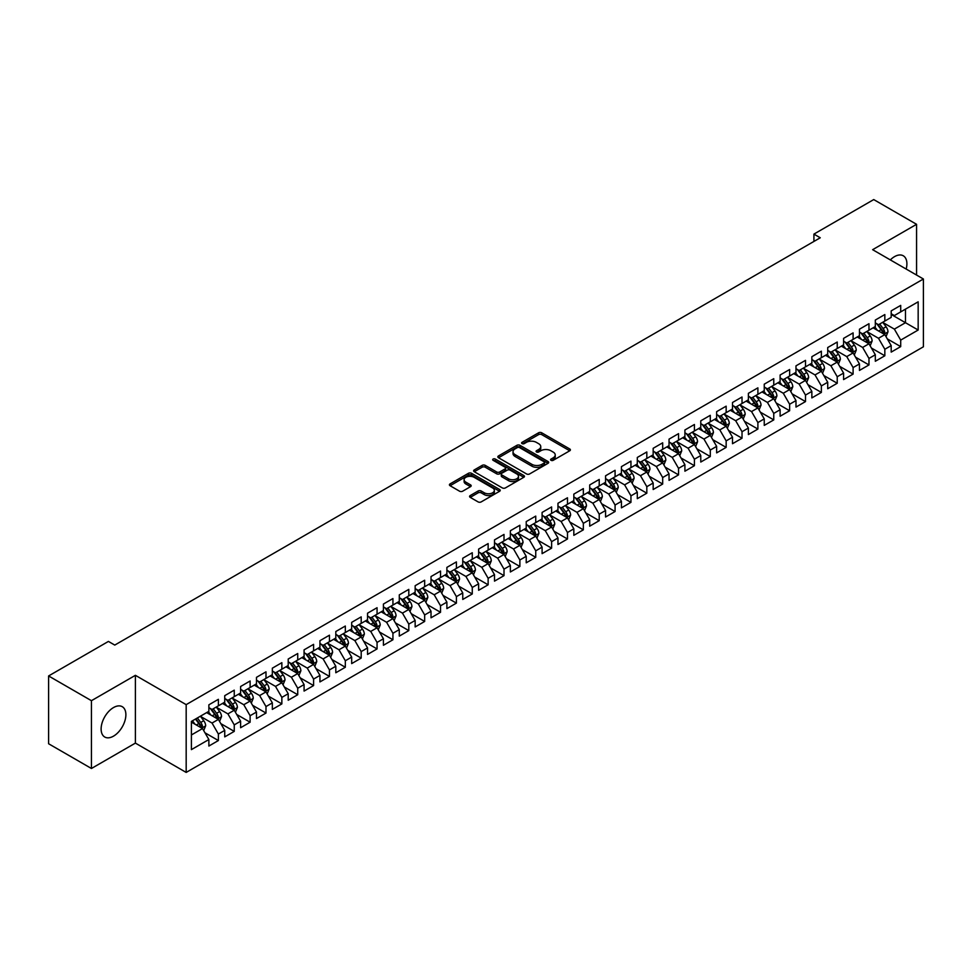 <?xml version="1.0" encoding="UTF-8"?>
<svg xmlns="http://www.w3.org/2000/svg" width="972" height="972" viewBox="0 0 972 972"><rect width="100%" height="100%" fill="white"/><g stroke="black" fill="none" stroke-linecap="round" stroke-linejoin="round"><path stroke-width="1.46" d="M551.027 460.327A1.543 0.887 0 0 0 553.202 460.327L569.75 450.777A2.199 1.276 0 0 0 570.394 449.878A2.199 1.276 0 0 0 569.75 448.979L541.72 432.795A2.199 1.276 0 0 0 538.597 432.795L522.049 442.345A1.543 0.887 0 0 0 521.6 442.977A1.543 0.887 0 0 0 522.049 443.609A1.543 0.887 0 0 0 524.236 443.609L526.374 442.369A7.047 4.07 0 0 1 536.35 442.369L538.682 443.718A7.047 4.07 0 0 1 540.748 446.598A7.047 4.07 0 0 1 538.682 449.465L536.544 450.704A1.543 0.887 0 0 0 536.082 451.336A1.543 0.887 0 0 0 536.544 451.968A1.543 0.887 0 0 0 538.719 451.968L540.857 450.729A7.047 4.07 0 0 1 550.832 450.729L553.165 452.077A7.047 4.07 0 0 1 555.231 454.957A7.047 4.07 0 0 1 553.165 457.836L551.027 459.076A1.543 0.887 0 0 0 550.577 459.695A1.543 0.887 0 0 0 551.027 460.327L551.027 459.076M113.505 736.144A17.508 10.109 120 0 0 124.938 720.726A17.508 10.109 120 0 0 122.253 706.693A17.508 10.109 120 0 0 113.505 707.567A17.508 10.109 120 0 0 102.06 722.986A17.508 10.109 120 0 0 104.745 737.019A17.508 10.109 120 0 0 113.505 736.144M906.171 269.05A17.508 10.109 120 0 0 903.267 255.782A17.508 10.109 120 0 0 894.519 256.644A17.508 10.109 120 0 0 890.328 259.913M470.229 495.562A2.199 1.276 0 0 0 469.585 496.461A2.199 1.276 0 0 0 470.229 497.36L478.09 501.892A2.199 1.276 0 0 0 481.213 501.892L499.584 491.285A2.199 1.276 0 0 0 500.228 490.386A2.199 1.276 0 0 0 499.584 489.487L471.554 473.303A2.199 1.276 0 0 0 468.431 473.303L450.06 483.91A2.199 1.276 0 0 0 449.416 484.809A2.199 1.276 0 0 0 450.06 485.708L459.562 491.2A2.199 1.276 0 0 0 462.672 491.2L470.533 486.656A2.199 1.276 0 0 0 471.177 485.757A2.199 1.276 0 0 0 470.533 484.858L465.831 482.136A5.893 3.402 0 0 1 464.106 479.731A5.893 3.402 0 0 1 467.739 476.584A5.893 3.402 0 0 1 474.154 477.325L492.622 487.98A5.893 3.402 0 0 1 494.347 490.386A5.893 3.402 0 0 1 490.702 493.533A5.893 3.402 0 0 1 484.287 492.792L481.213 491.018A2.199 1.276 0 0 0 478.09 491.018L470.229 495.562L470.229 497.36M91.441 700.691L91.441 768.488L135.4 743.106L135.4 675.321L91.441 700.691L48.6 675.953L108.427 641.423L114.769 645.08L820.259 237.775L813.916 234.106L813.916 241.445M135.4 675.321L186.174 704.639L923.4 279L923.4 346.797L186.174 772.424L186.174 704.639M916.572 275.064L916.572 224.313L872.625 249.683L923.4 279M916.572 224.313L873.731 199.576L813.916 234.106M526.532 473.935A2.199 1.276 0 0 0 529.643 473.935L548.026 463.316A2.199 1.276 0 0 0 548.67 462.417A2.199 1.276 0 0 0 548.026 461.518L519.996 445.334A2.199 1.276 0 0 0 516.873 445.334L498.49 455.941A2.199 1.276 0 0 0 497.846 456.84A2.199 1.276 0 0 0 498.49 457.739L526.532 473.935M493.74 460.667A1.543 0.887 0 0 1 495.307 460.874L523.774 477.313L505.428 487.908A2.199 1.276 0 0 1 502.317 487.908L474.275 471.724L482.136 467.216L482.136 465.381L474.275 469.926A2.199 1.276 0 0 0 473.631 470.825A2.199 1.276 0 0 0 474.275 471.724L474.275 469.926M482.136 467.216A2.199 1.276 0 0 1 485.259 467.216L485.259 465.381A2.199 1.276 0 0 0 482.136 465.381M485.259 465.381L496.631 471.955A2.199 1.276 0 0 0 499.742 471.955L504.954 468.941A2.199 1.276 0 0 0 505.61 468.042A2.199 1.276 0 0 0 504.954 467.143L493.12 460.303A1.543 0.887 0 0 1 492.67 459.671A1.543 0.887 0 0 1 493.618 458.857A1.543 0.887 0 0 1 495.307 459.051L523.811 475.502A2.199 1.276 0 0 1 524.455 476.402A2.199 1.276 0 0 1 523.811 477.301L523.811 475.502M891.19 314.454L905.467 322.704L905.467 309.145L918.163 301.818L900.704 311.891L900.704 305.39L891.19 310.882L891.19 317.382L884.836 321.052L884.836 314.551L875.322 320.043L875.322 326.543L868.968 330.213L868.968 323.712L859.455 329.204L859.455 335.705L853.1 339.374L853.1 332.874L843.587 338.365L843.587 344.866L837.232 348.535L837.232 342.035L827.719 347.526L827.719 354.027L821.364 357.696L821.364 351.196L811.851 356.688L811.851 363.188L805.496 366.857L805.496 360.357L795.983 365.849L795.983 372.349L789.629 376.018L789.629 369.518L780.115 375.01L780.115 381.51L773.761 385.179L773.761 378.679L764.247 384.171L764.247 390.671L757.893 394.34L757.893 387.84L748.379 393.332L748.379 399.832L742.025 403.502L742.025 397.001L732.511 402.493L732.511 408.993L726.157 412.663L726.157 406.162L716.643 411.654L716.643 418.167L710.289 421.824L710.289 415.323L700.776 420.815L700.776 427.328L694.421 430.985L694.421 424.485L684.908 429.976L684.908 436.489L678.553 440.146L678.553 433.646L669.04 439.137L669.04 445.65L662.685 449.307L662.685 442.807L653.172 448.299L653.172 454.811L646.817 458.468L646.817 451.968L637.304 457.46L637.304 463.972L630.949 467.629L630.949 461.129L621.436 466.621L621.436 473.133L615.082 476.79L615.082 470.29L605.568 475.782L605.568 482.294L599.214 485.951L599.214 479.451L589.7 484.943L589.7 491.455L583.346 495.113L583.346 488.612L573.832 494.104L573.832 500.616L567.478 504.274L567.478 497.773L557.964 503.265L557.964 509.778L551.61 513.435L551.61 506.934L542.097 512.426L542.097 518.939L535.742 522.596L535.742 516.096L526.229 521.587L526.229 528.1L519.874 531.757L519.874 525.257L510.361 530.748L510.361 537.261L504.006 540.918L504.006 534.418L494.493 539.91L494.493 546.422L488.138 550.079L488.138 543.579L478.625 549.071L478.625 555.583L472.271 559.24L472.271 552.74L462.757 558.232L462.757 564.744L456.403 568.401L456.403 561.901L446.889 567.393L446.889 573.905L440.535 577.562L440.535 571.062L431.021 576.554L431.021 583.066L424.667 586.724L424.667 580.223L415.153 585.715L415.153 592.227L408.799 595.885L408.799 589.384L399.285 594.876L399.285 601.389L392.931 605.046L392.931 598.545L383.418 604.037L383.418 610.55L377.063 614.207L377.063 607.707L367.55 613.198L367.55 619.711L361.195 623.368L361.195 616.868L351.682 622.359L351.682 628.872L345.327 632.529L345.327 626.029L335.814 631.521L335.814 638.033L329.459 641.69L329.459 635.19L319.946 640.694L319.946 647.194L313.592 650.851L313.592 644.351L304.078 649.855L304.078 656.355L297.724 660.012L297.724 653.512L288.21 659.016L288.21 665.516L281.856 669.186L281.856 662.673L272.342 668.177L272.342 674.677L265.988 678.347L265.988 671.834L256.474 677.338L256.474 683.838L250.12 687.508L250.12 680.995L240.606 686.499L240.606 693L234.252 696.669L234.252 690.156L224.739 695.66L224.739 702.161L218.384 705.83L218.384 699.318L208.871 704.822L208.871 711.322L191.411 721.394L191.411 749.619L208.871 739.534L202.516 728.55L191.411 722.135M918.163 301.818L918.163 330.03L900.704 340.103L894.362 329.119L882.855 322.473M887.302 338.876L900.704 346.615L900.704 340.103M900.704 346.615L891.19 352.107L891.19 345.607L884.836 349.264L878.494 338.28L866.988 331.634M871.434 348.037L884.836 355.776L884.836 349.264M884.836 355.776L875.322 361.268L875.322 354.768L868.968 358.425L862.626 347.441L851.12 340.795M855.567 357.198L868.968 364.937L868.968 358.425M868.968 364.937L859.455 370.429L859.455 363.929L853.1 367.586L846.758 356.603L835.252 349.956M839.699 366.359L853.1 374.099L853.1 367.586M853.1 374.099L843.587 379.59L843.587 373.09L837.232 376.747L830.89 365.764L819.384 359.118M823.831 375.52L837.232 383.26L837.232 376.747M837.232 383.26L827.719 388.751L827.719 382.251L821.364 385.908L815.022 374.925L803.516 368.279M807.963 384.681L821.364 392.421L821.364 385.908M821.364 392.421L811.851 397.913L811.851 391.412L805.496 395.069L799.154 384.086L787.648 377.44M792.095 393.842L805.496 401.582L805.496 395.069M805.496 401.582L795.983 407.074L795.983 400.573L789.629 404.231L783.286 393.247L771.78 386.601M776.227 403.003L789.629 410.743L789.629 404.231M789.629 410.743L780.115 416.235L780.115 409.734L773.761 413.392L767.418 402.408L755.912 395.762M760.359 412.164L773.761 419.904L773.761 413.392M773.761 419.904L764.247 425.396L764.247 418.896L757.893 422.553L751.55 411.569L740.044 404.923M744.491 421.326L757.893 429.065L757.893 422.553M757.893 429.065L748.379 434.557L748.379 428.057L742.025 431.714L735.683 420.73L724.176 414.084M728.623 430.487L742.025 438.226L742.025 431.714M742.025 438.226L732.511 443.718L732.511 437.218L726.157 440.875L719.815 429.891L708.309 423.245M712.755 439.648L726.157 447.387L726.157 440.875M726.157 447.387L716.643 452.879L716.643 446.379L710.289 450.048L703.947 439.052L692.441 432.406M696.888 448.809L710.289 456.548L710.289 450.048M710.289 456.548L700.776 462.04L700.776 455.54L694.421 459.209L688.079 448.214L676.573 441.567M681.02 457.97L694.421 465.71L694.421 459.209M694.421 465.71L684.908 471.201L684.908 464.701L678.553 468.37L672.211 457.375L660.705 450.729M665.152 467.131L678.553 474.871L678.553 468.37M678.553 474.871L669.04 480.362L669.04 473.862L662.685 477.531L656.343 466.536L644.837 459.89M649.284 476.292L662.685 484.032L662.685 477.531M662.685 484.032L653.172 489.524L653.172 483.023L646.817 486.693L640.475 475.697L628.969 469.051M633.416 485.453L646.817 493.193L646.817 486.693M646.817 493.193L637.304 498.685L637.304 492.184L630.949 495.854L624.607 484.858L613.101 478.212M617.548 494.614L630.949 502.354L630.949 495.854M630.949 502.354L621.436 507.846L621.436 501.345L615.082 505.015L608.739 494.019L597.233 487.373M601.68 503.775L615.082 511.515L615.082 505.015M615.082 511.515L605.568 517.007L605.568 510.507L599.214 514.176L592.871 503.18L581.365 496.534M585.812 512.937L599.214 520.676L599.214 514.176M599.214 520.676L589.7 526.168L589.7 519.668L583.346 523.337L577.004 512.341L565.497 505.695M569.944 522.098L583.346 529.837L583.346 523.337M583.346 529.837L573.832 535.329L573.832 528.829L567.478 532.498L561.136 521.502L549.63 514.856M554.076 531.259L567.478 538.998L567.478 532.498M567.478 538.998L557.964 544.49L557.964 537.99L551.61 541.659L545.268 530.663L533.762 524.017M538.209 540.42L551.61 548.159L551.61 541.659M551.61 548.159L542.097 553.651L542.097 547.151L535.742 550.82L529.4 539.825L517.894 533.178M522.341 549.581L535.742 557.321L535.742 550.82M535.742 557.321L526.229 562.812L526.229 556.312L519.874 559.981L513.532 548.986L502.026 542.34M506.473 558.742L519.874 566.482L519.874 559.981M519.874 566.482L510.361 571.973L510.361 565.473L504.006 569.142L497.664 558.147L486.158 551.501M490.605 567.903L504.006 575.643L504.006 569.142M504.006 575.643L494.493 581.135L494.493 574.634L488.138 578.304L481.796 567.308L470.29 560.662M474.737 577.064L488.138 584.804L488.138 578.304M488.138 584.804L478.625 590.296L478.625 583.795L472.271 587.465L465.928 576.469L454.422 569.823M458.869 586.225L472.271 593.965L472.271 587.465M472.271 593.965L462.757 599.457L462.757 592.956L456.403 596.626L450.06 585.63L438.554 578.984M443.001 595.386L456.403 603.126L456.403 596.626M456.403 603.126L446.889 608.63L446.889 602.118L440.535 605.787L434.192 594.791L422.686 588.145M427.133 604.548L440.535 612.287L440.535 605.787M440.535 612.287L431.021 617.791L431.021 611.279L424.667 614.948L418.325 603.952L406.818 597.306M411.265 613.709L424.667 621.448L424.667 614.948M424.667 621.448L415.153 626.952L415.153 620.44L408.799 624.109L402.457 613.113L390.951 606.467M395.397 622.87L408.799 630.609L408.799 624.109M408.799 630.609L399.285 636.113L399.285 629.601L392.931 633.27L386.589 622.274L375.083 615.628M379.53 632.031L392.931 639.77L392.931 633.27M392.931 639.77L383.418 645.274L383.418 638.762L377.063 642.431L370.721 631.436L359.215 624.789M363.662 641.192L377.063 648.932L377.063 642.431M377.063 648.932L367.55 654.435L367.55 647.923L361.195 651.592L354.853 640.597L343.347 633.951M347.794 650.353L361.195 658.093L361.195 651.592M361.195 658.093L351.682 663.597L351.682 657.084L345.327 660.753L338.985 649.758L327.479 643.112M331.926 659.514L345.327 667.254L345.327 660.753M345.327 667.254L335.814 672.758L335.814 666.245L329.459 669.915L323.117 658.919L311.611 652.273M316.058 668.675L329.459 676.415L329.459 669.915M329.459 676.415L319.946 681.919L319.946 675.406L313.592 679.076L307.249 668.08L295.743 661.434M300.19 677.836L313.592 685.576L313.592 679.076M313.592 685.576L304.078 691.08L304.078 684.567L297.724 688.237L291.381 677.241L279.875 670.595M284.322 686.997L297.724 694.737L297.724 688.237M297.724 694.737L288.21 700.241L288.21 693.729L281.856 697.398L275.513 686.402L264.007 679.756M268.454 696.159L281.856 703.898L281.856 697.398M281.856 703.898L272.342 709.402L272.342 702.89L265.988 706.559L259.646 695.563L248.139 688.917M252.586 705.32L265.988 713.059L265.988 706.559M265.988 713.059L256.474 718.563L256.474 712.051L250.12 715.72L243.778 704.724L232.272 698.078M236.718 714.481L250.12 722.22L250.12 715.72M250.12 722.22L240.606 727.724L240.606 721.212L234.252 724.881L227.91 713.885L216.404 707.239M220.851 723.642L234.252 731.381L234.252 724.881M234.252 731.381L224.739 736.885L224.739 730.373L218.384 734.042L212.042 723.047L200.536 716.4M204.983 732.803L218.384 740.543L218.384 734.042M218.384 740.543L208.871 746.046L208.871 739.534M208.871 707.652L212.042 709.487L218.384 705.83M191.411 734.954L202.516 728.55M224.739 698.491L227.91 700.326L234.252 696.669M212.042 723.047L218.384 719.389L206.647 712.61M224.739 730.373L218.384 719.389M240.606 689.33L243.778 691.165L250.12 687.508M227.91 713.885L234.252 710.228L222.515 703.449M240.606 721.212L234.252 710.228M256.474 680.169L259.646 682.004L265.988 678.347M243.778 704.724L250.12 701.055L238.383 694.287M256.474 712.051L250.12 701.055M272.342 671.008L275.513 672.843L281.856 669.186M259.646 695.563L265.988 691.894L254.251 685.126M272.342 702.89L265.988 691.894M288.21 661.847L291.381 663.682L297.724 660.012M275.513 686.402L281.856 682.733L270.119 675.953M288.21 693.729L281.856 682.733M304.078 652.686L307.249 654.521L313.592 650.851M291.381 677.241L297.724 673.572L285.987 666.792M304.078 684.567L297.724 673.572M319.946 643.525L323.117 645.359L329.459 641.69M307.249 668.08L313.592 664.411L301.855 657.631M319.946 675.406L313.592 664.411M335.814 634.364L338.985 636.198L345.327 632.529M323.117 658.919L329.459 655.25L317.723 648.47M335.814 666.245L329.459 655.25M351.682 625.203L354.853 627.037L361.195 623.368M338.985 649.758L345.327 646.088L333.59 639.309M351.682 657.084L345.327 646.088M367.55 616.041L370.721 617.876L377.063 614.207M354.853 640.597L361.195 636.927L349.458 630.148M367.55 647.923L361.195 636.927M383.418 606.88L386.589 608.715L392.931 605.046M370.721 631.436L377.063 627.766L365.326 620.987M383.418 638.762L377.063 627.766M399.285 597.719L402.457 599.554L408.799 595.885M386.589 622.274L392.931 618.605L381.194 611.825M399.285 629.601L392.931 618.605M415.153 588.558L418.325 590.393L424.667 586.724M402.457 613.113L408.799 609.444L397.062 602.664M415.153 620.44L408.799 609.444M431.021 579.397L434.192 581.232L440.535 577.562M418.325 603.952L424.667 600.283L412.93 593.503M431.021 611.279L424.667 600.283M446.889 570.236L450.06 572.071L456.403 568.401M434.192 594.791L440.535 591.122L428.798 584.342M446.889 602.118L440.535 591.122M462.757 561.075L465.928 562.91L472.271 559.24M450.06 585.63L456.403 581.961L444.666 575.181M462.757 592.956L456.403 581.961M478.625 551.914L481.796 553.748L488.138 550.079M465.928 576.469L472.271 572.8L460.534 566.02M478.625 583.795L472.271 572.8M494.493 542.753L497.664 544.587L504.006 540.918M481.796 567.308L488.138 563.639L476.402 556.859M494.493 574.634L488.138 563.639M510.361 533.592L513.532 535.426L519.874 531.757M497.664 558.147L504.006 554.477L492.269 547.698M510.361 565.473L504.006 554.477M526.229 524.43L529.4 526.265L535.742 522.596M513.532 548.986L519.874 545.316L508.137 538.537M526.229 556.312L519.874 545.316M542.097 515.269L545.268 517.104L551.61 513.435M529.4 539.825L535.742 536.155L524.005 529.375M542.097 547.151L535.742 536.155M557.964 506.108L561.136 507.943L567.478 504.274M545.268 530.663L551.61 526.994L539.873 520.214M557.964 537.99L551.61 526.994M573.832 496.947L577.004 498.782L583.346 495.113M561.136 521.502L567.478 517.833L555.741 511.053M573.832 528.829L567.478 517.833M589.7 487.786L592.871 489.621L599.214 485.951M577.004 512.341L583.346 508.672L571.609 501.892M589.7 519.668L583.346 508.672M605.568 478.625L608.739 480.46L615.082 476.79M592.871 503.18L599.214 499.511L587.477 492.731M605.568 510.507L599.214 499.511M621.436 469.464L624.607 471.298L630.949 467.629M608.739 494.019L615.082 490.35L603.345 483.57M621.436 501.345L615.082 490.35M637.304 460.303L640.475 462.137L646.817 458.468M624.607 484.858L630.949 481.189L619.213 474.409M637.304 492.184L630.949 481.189M653.172 451.142L656.343 452.976L662.685 449.307M640.475 475.697L646.817 472.028L635.081 465.248M653.172 483.023L646.817 472.028M669.04 441.981L672.211 443.815L678.553 440.146M656.343 466.536L662.685 462.866L650.948 456.087M669.04 473.862L662.685 462.866M684.908 432.819L688.079 434.654L694.421 430.985M672.211 457.375L678.553 453.705L666.816 446.926M684.908 464.701L678.553 453.705M700.776 423.658L703.947 425.493L710.289 421.824M688.079 448.214L694.421 444.544L682.684 437.765M700.776 455.54L694.421 444.544M716.643 414.497L719.815 416.332L726.157 412.663M703.947 439.052L710.289 435.383L698.552 428.603M716.643 446.379L710.289 435.383M732.511 405.336L735.683 407.171L742.025 403.502M719.815 429.891L726.157 426.222L714.42 419.442M732.511 437.218L726.157 426.222M748.379 396.175L751.55 398.01L757.893 394.34M735.683 420.73L742.025 417.061L730.288 410.281M748.379 428.057L742.025 417.061M764.247 387.014L767.418 388.849L773.761 385.179M751.55 411.569L757.893 407.9L746.156 401.12M764.247 418.896L757.893 407.9M780.115 377.853L783.286 379.688L789.629 376.018M767.418 402.408L773.761 398.739L762.024 391.959M780.115 409.734L773.761 398.739M795.983 368.692L799.154 370.526L805.496 366.857M783.286 393.247L789.629 389.578L777.892 382.798M795.983 400.573L789.629 389.578M811.851 359.531L815.022 361.365L821.364 357.696M799.154 384.086L805.496 380.417L793.76 373.637M811.851 391.412L805.496 380.417M827.719 350.37L830.89 352.204L837.232 348.535M815.022 374.925L821.364 371.255L809.627 364.476M827.719 382.251L821.364 371.255M843.587 341.208L846.758 343.043L853.1 339.374M830.89 365.764L837.232 362.094L825.495 355.315M843.587 373.09L837.232 362.094M859.455 332.047L862.626 333.882L868.968 330.213M846.758 356.603L853.1 352.933L841.363 346.154M859.455 363.929L853.1 352.933M875.322 322.886L878.494 324.721L884.836 321.052M862.626 347.441L868.968 343.772L857.231 336.992M875.322 354.768L868.968 343.772M891.19 313.725L894.362 315.56L900.704 311.891M878.494 338.28L884.836 334.611L873.099 327.831M891.19 345.607L884.836 334.611M48.6 675.953L48.6 743.75L91.441 768.488M135.4 743.106L186.174 772.424M894.362 329.119L905.467 322.704L918.163 330.03M551.634 460.546L553.165 459.671A7.047 4.07 0 0 0 555.231 456.791L555.231 454.957M540.748 446.598L540.748 448.42A7.047 4.07 0 0 1 538.682 451.3L537.152 452.187M569.726 450.789L541.72 434.618A2.199 1.276 0 0 0 538.597 434.618L522.669 443.815M548.026 461.518L548.026 463.316L519.996 447.169A2.199 1.276 0 0 0 516.873 447.169L498.527 457.763L498.49 455.941M544.138 463.049A1.543 0.887 0 0 0 544.587 462.417A1.543 0.887 0 0 0 544.138 461.785L519.522 447.582A1.543 0.887 0 0 0 517.347 447.582L515.087 448.882A7.047 4.07 0 0 0 513.022 451.761A7.047 4.07 0 0 0 515.087 454.641L531.903 464.349A7.047 4.07 0 0 0 541.878 464.349L544.138 463.049L544.138 464.883A1.543 0.887 0 0 0 544.587 464.252L544.587 462.417M513.022 451.761L513.022 453.596A7.047 4.07 0 0 0 515.087 456.476L515.087 454.641M544.138 464.883L541.878 466.183A7.047 4.07 0 0 1 531.903 466.183L515.087 456.476M485.259 467.216L496.631 473.789A2.199 1.276 0 0 0 499.742 473.789L504.954 470.776A2.199 1.276 0 0 0 505.61 469.877L505.61 468.042M508.429 478.759A5.893 3.402 0 0 0 514.844 479.5A5.893 3.402 0 0 0 518.489 476.353A5.893 3.402 0 0 0 516.764 473.947L510.251 470.193A2.199 1.276 0 0 0 507.141 470.193L501.917 473.206A2.199 1.276 0 0 0 501.273 474.105A2.199 1.276 0 0 0 501.917 475.004L508.429 478.759L508.429 480.593A5.893 3.402 0 0 0 514.844 481.334A5.893 3.402 0 0 0 518.489 478.188L518.489 476.353M501.273 474.105L501.273 475.94A2.199 1.276 0 0 0 501.917 476.839L501.917 475.004M508.429 480.593L501.917 476.839M494.347 490.386L494.347 492.221A5.893 3.402 0 0 1 490.702 495.356A5.893 3.402 0 0 1 484.287 494.627L481.213 492.853A2.199 1.276 0 0 0 478.09 492.853L470.254 497.372M464.106 479.731L464.106 481.565A5.893 3.402 0 0 0 465.831 483.971L465.831 482.136M470.533 484.858L470.533 486.656L465.831 483.971M499.559 491.297L471.554 475.138A2.199 1.276 0 0 0 468.431 475.138L450.085 485.733M886.014 336.64L887.983 331.841A5.941 3.438 -120 0 0 886.087 326.774L882.71 322.279M877.339 330.286L874.776 326.859M876.732 323.7L881.167 329.617A5.941 3.438 60 0 1 882.868 333.202L884.775 332.096A5.941 3.438 -120 0 0 883.074 328.524L879.696 324.016M877.777 324.296L881.932 329.86A3.025 1.75 60 0 1 882.491 330.784L884.775 332.096M870.147 345.801L872.115 341.002A5.941 3.438 -120 0 0 870.219 335.935L866.842 331.44M861.471 339.447L858.908 336.02M860.864 332.861L865.299 338.778A5.941 3.438 60 0 1 867 342.363L868.907 341.257A5.941 3.438 -120 0 0 867.206 337.685L863.829 333.177M861.909 333.457L866.064 339.021A3.025 1.75 60 0 1 866.623 339.945L868.907 341.257M854.279 354.962L856.247 350.163A5.941 3.438 -120 0 0 854.352 345.096L850.974 340.601M845.604 348.608L843.04 345.182M844.996 342.023L849.431 347.94A5.941 3.438 60 0 1 851.132 351.524L853.039 350.418A5.941 3.438 -120 0 0 851.338 346.846L847.961 342.338M846.041 342.618L850.196 348.183A3.025 1.75 60 0 1 850.755 349.106L853.039 350.418M838.411 364.123L840.379 359.324A5.941 3.438 -120 0 0 838.484 354.258L835.106 349.762M829.736 357.769L827.172 354.343M829.128 351.184L833.563 357.101A5.941 3.438 60 0 1 835.264 360.685L837.171 359.579A5.941 3.438 -120 0 0 835.47 356.007L832.093 351.5M830.173 351.779L834.328 357.344A3.025 1.75 60 0 1 834.887 358.267L837.171 359.579M822.543 373.284L824.511 368.485A5.941 3.438 -120 0 0 822.616 363.419L819.238 358.923M813.868 366.93L811.304 363.504M813.26 360.345L817.695 366.262A5.941 3.438 60 0 1 819.396 369.846L821.304 368.74A5.941 3.438 -120 0 0 819.603 365.168L816.225 360.661M814.305 360.94L818.46 366.505A3.025 1.75 60 0 1 819.019 367.428L821.304 368.74M806.675 382.446L808.643 377.646A5.941 3.438 -120 0 0 806.748 372.58L803.37 368.084M798 376.091L795.436 372.665M797.392 369.506L801.827 375.423A5.941 3.438 60 0 1 803.528 379.007L805.436 377.901A5.941 3.438 -120 0 0 803.735 374.329L800.357 369.822M798.437 370.101L802.593 375.666A3.025 1.75 60 0 1 803.151 376.589L805.436 377.901M790.807 391.607L792.775 386.807A5.941 3.438 -120 0 0 790.88 381.741L787.502 377.245M782.132 385.252L779.568 381.826M781.524 378.667L785.959 384.584A5.941 3.438 60 0 1 787.66 388.168L789.568 387.063A5.941 3.438 -120 0 0 787.867 383.49L784.489 378.983M782.569 379.262L786.725 384.827A3.025 1.75 60 0 1 787.284 385.75L789.568 387.063M774.939 400.768L776.907 395.969A5.941 3.438 -120 0 0 775.012 390.914L771.634 386.406M766.264 394.413L763.7 390.987M765.657 387.828L770.091 393.745A5.941 3.438 60 0 1 771.792 397.329L773.7 396.224A5.941 3.438 -120 0 0 771.999 392.652L768.621 388.144M766.701 388.423L770.857 393.988A3.025 1.75 60 0 1 771.416 394.911L773.7 396.224M759.071 409.929L761.04 405.13A5.941 3.438 -120 0 0 759.144 400.075L755.766 395.568M750.396 403.574L747.833 400.148M749.789 396.989L754.223 402.906A5.941 3.438 60 0 1 755.924 406.49L757.832 405.385A5.941 3.438 -120 0 0 756.131 401.813L752.753 397.305M750.834 397.597L754.989 403.149A3.025 1.75 60 0 1 755.548 404.073L757.832 405.385M743.203 419.09L745.172 414.291A5.941 3.438 -120 0 0 743.276 409.236L739.899 404.729M734.528 412.736L731.965 409.309M733.921 406.15L738.356 412.067A5.941 3.438 60 0 1 740.057 415.652L741.964 414.546A5.941 3.438 -120 0 0 740.263 410.974L736.885 406.466M734.966 406.758L739.121 412.31A3.025 1.75 60 0 1 739.68 413.234L741.964 414.546M727.335 428.251L729.304 423.452A5.941 3.438 -120 0 0 727.408 418.397L724.031 413.89M718.66 421.897L716.097 418.47M718.053 415.311L722.488 421.228A5.941 3.438 60 0 1 724.189 424.813L726.096 423.707A5.941 3.438 -120 0 0 724.395 420.135L721.017 415.627M719.098 415.919L723.253 421.471A3.025 1.75 60 0 1 723.812 422.395L726.096 423.707M711.468 437.412L713.436 432.613A5.941 3.438 -120 0 0 711.54 427.558L708.163 423.051M702.792 431.058L700.229 427.631M702.185 424.472L706.62 430.389A5.941 3.438 60 0 1 708.321 433.974L710.228 432.868A5.941 3.438 -120 0 0 708.527 429.296L705.15 424.788M703.23 425.08L707.385 430.632A3.025 1.75 60 0 1 707.944 431.556L710.228 432.868M695.6 446.573L697.568 441.774A5.941 3.438 -120 0 0 695.673 436.72L692.295 432.212M686.925 440.219L684.361 436.793M686.317 433.634L690.752 439.551A5.941 3.438 60 0 1 692.453 443.135L694.36 442.029A5.941 3.438 -120 0 0 692.659 438.457L689.282 433.949M687.362 434.241L691.517 439.794A3.025 1.75 60 0 1 692.076 440.717L694.36 442.029M679.732 455.747L681.7 450.935A5.941 3.438 -120 0 0 679.805 445.881L676.427 441.373M671.057 449.38L668.493 445.954M670.449 442.795L674.884 448.712A5.941 3.438 60 0 1 676.585 452.296L678.492 451.19A5.941 3.438 -120 0 0 676.791 447.618L673.414 443.123M671.494 443.402L675.649 448.955A3.025 1.75 60 0 1 676.208 449.878L678.492 451.19M663.864 464.908L665.832 460.096A5.941 3.438 -120 0 0 663.937 455.042L660.559 450.534M655.189 458.541L652.625 455.115M654.581 451.956L659.016 457.873A5.941 3.438 60 0 1 660.717 461.457L662.625 460.351A5.941 3.438 -120 0 0 660.924 456.779L657.546 452.284M655.626 452.563L659.781 458.116A3.025 1.75 60 0 1 660.34 459.039L662.625 460.351M647.996 474.069L649.964 469.257A5.941 3.438 -120 0 0 648.069 464.203L644.691 459.695M639.321 467.702L636.757 464.276M638.713 461.117L643.148 467.034A5.941 3.438 60 0 1 644.849 470.618L646.757 469.512A5.941 3.438 -120 0 0 645.056 465.94L641.678 461.445M639.758 461.724L643.914 467.277A3.025 1.75 60 0 1 644.472 468.2L646.757 469.512M632.128 483.23L634.096 478.418A5.941 3.438 -120 0 0 632.201 473.364L628.823 468.856M623.453 476.863L620.889 473.437M622.845 470.278L627.28 476.195A5.941 3.438 60 0 1 628.981 479.779L630.889 478.674A5.941 3.438 -120 0 0 629.188 475.101L625.81 470.606M623.89 470.885L628.046 476.438A3.025 1.75 60 0 1 628.605 477.361L630.889 478.674M616.26 492.391L618.228 487.58A5.941 3.438 -120 0 0 616.333 482.525L612.955 478.017M607.585 486.024L605.021 482.598M606.978 479.439L611.412 485.356A5.941 3.438 60 0 1 613.113 488.94L615.021 487.835A5.941 3.438 -120 0 0 613.32 484.263L609.942 479.767M608.022 480.047L612.178 485.599A3.025 1.75 60 0 1 612.737 486.522L615.021 487.835M600.392 501.552L602.361 496.741A5.941 3.438 -120 0 0 600.465 491.686L597.087 487.179M591.717 495.185L589.154 491.759M591.11 488.6L595.544 494.517A5.941 3.438 60 0 1 597.245 498.101L599.153 496.996A5.941 3.438 -120 0 0 597.452 493.424L594.074 488.928M592.155 489.208L596.31 494.76A3.025 1.75 60 0 1 596.869 495.684L599.153 496.996M584.524 510.713L586.493 505.902A5.941 3.438 -120 0 0 584.597 500.847L581.22 496.34M575.849 504.347L573.286 500.92M575.242 497.761L579.677 503.678A5.941 3.438 60 0 1 581.378 507.263L583.285 506.157A5.941 3.438 -120 0 0 581.584 502.585L578.206 498.089M576.287 498.369L580.442 503.921A3.025 1.75 60 0 1 581.001 504.845L583.285 506.157M568.656 519.874L570.625 515.063A5.941 3.438 -120 0 0 568.729 510.008L565.352 505.501M559.981 513.508L557.418 510.081M559.374 506.922L563.809 512.839A5.941 3.438 60 0 1 565.51 516.424L567.417 515.318A5.941 3.438 -120 0 0 565.716 511.746L562.338 507.25M560.419 507.53L564.574 513.082A3.025 1.75 60 0 1 565.133 514.006L567.417 515.318M552.789 529.035L554.757 524.224A5.941 3.438 -120 0 0 552.861 519.17L549.484 514.662M544.113 522.669L541.55 519.242M543.506 516.083L547.941 522A5.941 3.438 60 0 1 549.642 525.585L551.549 524.479A5.941 3.438 -120 0 0 549.848 520.907L546.471 516.411M544.551 516.691L548.706 522.243A3.025 1.75 60 0 1 549.265 523.167L551.549 524.479M536.921 538.196L538.889 533.385A5.941 3.438 -120 0 0 536.994 528.331L533.616 523.823M528.246 531.83L525.682 528.404M527.638 525.245L532.073 531.162A5.941 3.438 60 0 1 533.774 534.746L535.681 533.64A5.941 3.438 -120 0 0 533.98 530.068L530.603 525.573M528.683 525.852L532.838 531.405A3.025 1.75 60 0 1 533.397 532.328L535.681 533.64M521.053 547.358L523.021 542.558A5.941 3.438 -120 0 0 521.126 537.492L517.748 532.984M512.378 540.991L509.814 537.565M511.77 534.406L516.205 540.323A5.941 3.438 60 0 1 517.906 543.907L519.813 542.801A5.941 3.438 -120 0 0 518.112 539.229L514.735 534.734M512.815 535.013L516.97 540.566A3.025 1.75 60 0 1 517.529 541.489L519.813 542.801M505.185 556.519L507.153 551.719A5.941 3.438 -120 0 0 505.258 546.653L501.88 542.145M496.51 550.152L493.946 546.726M495.902 543.567L500.337 549.484A5.941 3.438 60 0 1 502.038 553.068L503.946 551.962A5.941 3.438 -120 0 0 502.245 548.39L498.867 543.895M496.947 544.174L501.102 549.727A3.025 1.75 60 0 1 501.661 550.65L503.946 551.962M489.317 565.68L491.285 560.88A5.941 3.438 -120 0 0 489.39 555.814L486.012 551.306M480.642 559.313L478.078 555.887M480.034 552.728L484.469 558.657A5.941 3.438 60 0 1 486.17 562.229L488.078 561.123A5.941 3.438 -120 0 0 486.377 557.551L482.999 553.056M481.079 553.335L485.235 558.888A3.025 1.75 60 0 1 485.793 559.811L488.078 561.123M473.449 574.841L475.417 570.042A5.941 3.438 -120 0 0 473.522 564.975L470.144 560.467M464.774 568.474L462.21 565.048M464.166 561.889L468.601 567.818A5.941 3.438 60 0 1 470.302 571.39L472.21 570.285A5.941 3.438 -120 0 0 470.509 566.712L467.131 562.217M465.211 562.496L469.367 568.049A3.025 1.75 60 0 1 469.926 568.972L472.21 570.285M457.581 584.002L459.549 579.203A5.941 3.438 -120 0 0 457.654 574.136L454.276 569.628M448.906 577.635L446.342 574.209M448.299 571.05L452.733 576.979A5.941 3.438 60 0 1 454.434 580.551L456.342 579.446A5.941 3.438 -120 0 0 454.641 575.874L451.263 571.378M449.343 571.658L453.499 577.21A3.025 1.75 60 0 1 454.058 578.133L456.342 579.446M441.713 593.163L443.682 588.364A5.941 3.438 -120 0 0 441.786 583.297L438.408 578.79M433.038 586.796L430.475 583.37M432.431 580.211L436.865 586.14A5.941 3.438 60 0 1 438.566 589.712L440.474 588.607A5.941 3.438 -120 0 0 438.773 585.035L435.395 580.539M433.476 580.819L437.631 586.371A3.025 1.75 60 0 1 438.19 587.295L440.474 588.607M425.845 602.324L427.814 597.525A5.941 3.438 -120 0 0 425.918 592.458L422.541 587.951M417.17 595.958L414.607 592.531M416.563 589.372L420.998 595.301A5.941 3.438 60 0 1 422.699 598.874L424.606 597.768A5.941 3.438 -120 0 0 422.893 594.196L419.527 589.7M417.608 589.98L421.763 595.532A3.025 1.75 60 0 1 422.322 596.456L424.606 597.768M409.977 611.485L411.946 606.686A5.941 3.438 -120 0 0 410.05 601.619L406.673 597.112M401.302 605.119L398.739 601.692M400.695 598.533L405.13 604.463A5.941 3.438 60 0 1 406.831 608.035L408.738 606.929A5.941 3.438 -120 0 0 407.025 603.357L403.659 598.861M401.74 599.141L405.895 604.693A3.025 1.75 60 0 1 406.454 605.617L408.738 606.929M394.11 620.646L396.078 615.847A5.941 3.438 -120 0 0 394.182 610.781L390.805 606.273M385.434 614.28L382.871 610.866M384.827 607.694L389.262 613.624A5.941 3.438 60 0 1 390.963 617.196L392.87 616.09A5.941 3.438 -120 0 0 391.157 612.518L387.792 608.022M385.872 608.302L390.027 613.854A3.025 1.75 60 0 1 390.586 614.778L392.87 616.09M378.242 629.807L380.21 625.008A5.941 3.438 -120 0 0 378.315 619.942L374.937 615.446M369.567 623.441L367.003 620.027M368.959 616.856L373.394 622.785A5.941 3.438 60 0 1 375.095 626.357L377.002 625.263A5.941 3.438 -120 0 0 375.289 621.679L371.924 617.184M370.004 617.463L374.159 623.016A3.025 1.75 60 0 1 374.718 623.939L377.002 625.263M362.374 638.969L364.342 634.169A5.941 3.438 -120 0 0 362.447 629.103L359.069 624.607M353.699 632.602L351.135 629.188M353.091 626.017L357.526 631.946A5.941 3.438 60 0 1 359.227 635.518L361.134 634.424A5.941 3.438 -120 0 0 359.421 630.84L356.056 626.345M354.136 626.624L358.291 632.177A3.025 1.75 60 0 1 358.85 633.1L361.134 634.424M346.506 648.13L348.474 643.33A5.941 3.438 -120 0 0 346.579 638.264L343.201 633.768M337.831 641.763L335.267 638.349M337.223 635.178L341.658 641.107A5.941 3.438 60 0 1 343.359 644.679L345.267 643.586A5.941 3.438 -120 0 0 343.553 640.001L340.188 635.506M338.268 635.785L342.423 641.338A3.025 1.75 60 0 1 342.982 642.261L345.267 643.586M330.638 657.291L332.606 652.491A5.941 3.438 -120 0 0 330.711 647.425L327.333 642.929M321.963 650.924L319.399 647.51M321.355 644.339L325.79 650.268A5.941 3.438 60 0 1 327.491 653.84L329.399 652.747A5.941 3.438 -120 0 0 327.685 649.162L324.32 644.667M322.4 644.946L326.556 650.499A3.025 1.75 60 0 1 327.114 651.422L329.399 652.747M314.77 666.452L316.738 661.653A5.941 3.438 -120 0 0 314.843 656.586L311.465 652.091M306.095 660.085L303.531 656.671M305.487 653.5L309.922 659.429A5.941 3.438 60 0 1 311.623 663.001L313.531 661.908A5.941 3.438 -120 0 0 311.818 658.323L308.452 653.828M306.532 654.107L310.688 659.66A3.025 1.75 60 0 1 311.247 660.583L313.531 661.908M298.902 675.613L300.87 670.814A5.941 3.438 -120 0 0 298.975 665.747L295.597 661.252M290.227 669.246L287.663 665.832M289.62 662.661L294.054 668.59A5.941 3.438 60 0 1 295.755 672.162L297.663 671.069A5.941 3.438 -120 0 0 295.95 667.485L292.584 662.989M290.664 663.269L294.82 668.821A3.025 1.75 60 0 1 295.379 669.744L297.663 671.069M283.034 684.774L285.003 679.975A5.941 3.438 -120 0 0 283.107 674.908L279.729 670.413M274.359 678.407L271.796 674.993M273.752 671.822L278.186 677.751A5.941 3.438 60 0 1 279.887 681.323L281.795 680.23A5.941 3.438 -120 0 0 280.082 676.646L276.716 672.15M274.797 672.43L278.952 677.982A3.025 1.75 60 0 1 279.511 678.906L281.795 680.23M267.166 693.935L269.135 689.136A5.941 3.438 -120 0 0 267.239 684.069L263.862 679.574M258.491 687.568L255.928 684.154M257.884 680.983L262.319 686.912A5.941 3.438 60 0 1 264.02 690.485L265.927 689.391A5.941 3.438 -120 0 0 264.214 685.807L260.848 681.311M258.929 681.591L263.084 687.143A3.025 1.75 60 0 1 263.643 688.067L265.927 689.391M251.298 703.096L253.267 698.297A5.941 3.438 -120 0 0 251.371 693.23L247.994 688.735M242.623 696.73L240.06 693.315M242.016 690.144L246.451 696.073A5.941 3.438 60 0 1 248.152 699.646L250.059 698.552A5.941 3.438 -120 0 0 248.346 694.968L244.98 690.472M243.061 690.752L247.216 696.304A3.025 1.75 60 0 1 247.775 697.228L250.059 698.552M235.431 712.257L237.399 707.458A5.941 3.438 -120 0 0 235.503 702.392L232.126 697.896M226.755 705.891L224.192 702.477M226.148 699.305L230.583 705.235A5.941 3.438 60 0 1 232.284 708.807L234.191 707.713A5.941 3.438 -120 0 0 232.478 704.129L229.113 699.633M227.193 699.913L231.348 705.465A3.025 1.75 60 0 1 231.907 706.389L234.191 707.713M219.563 721.418L221.531 716.619A5.941 3.438 -120 0 0 219.636 711.553L216.258 707.057M210.888 715.052L208.324 711.638M210.28 708.467L214.715 714.396A5.941 3.438 60 0 1 216.416 717.968L218.323 716.874A5.941 3.438 -120 0 0 216.61 713.29L213.245 708.795M211.325 709.074L215.48 714.627A3.025 1.75 60 0 1 216.039 715.55L218.323 716.874M203.695 730.579L205.663 725.78A5.941 3.438 -120 0 0 203.768 720.714L200.39 716.218M195.02 724.213L192.456 720.799M195.469 719.049L198.847 723.557A5.941 3.438 60 0 1 200.548 727.129L202.455 726.035A5.941 3.438 -120 0 0 200.742 722.451L197.377 717.956M195.882 718.818L199.612 723.788A3.025 1.75 60 0 1 200.171 724.711L202.455 726.035M553.165 459.671L553.165 457.836M536.544 451.968L536.544 450.704M538.682 451.3L538.682 449.465M522.049 443.609L522.049 442.345M538.597 434.618L538.597 432.795M541.72 434.618L541.72 432.795M569.75 450.777L569.75 448.979M516.873 447.169L516.873 445.334M519.996 447.169L519.996 445.334M531.903 466.183L531.903 464.349M541.878 466.183L541.878 464.349M496.631 473.789L496.631 471.955M499.742 473.789L499.742 471.955M504.954 470.776L504.954 468.941M495.307 460.874L495.307 459.051M478.09 492.853L478.09 491.018M481.213 492.853L481.213 491.018M484.287 494.627L484.287 492.792M450.06 485.708L450.06 483.91M468.431 475.138L468.431 473.303M471.554 475.138L471.554 473.303M499.584 491.285L499.584 489.487M884.095 334.174L887.946 331.962M883.074 328.524L886.087 326.774M878.676 331.051L881.167 329.617M868.227 343.335L872.078 341.123M867.206 337.685L870.219 335.935M862.808 340.212L865.299 338.778M852.359 352.508L856.211 350.285M851.338 346.846L854.352 345.096M846.94 349.373L849.431 347.94M836.491 361.669L840.343 359.446M835.47 356.007L838.484 354.258M831.072 358.534L833.563 357.101M820.623 370.83L824.475 368.607M819.603 365.168L822.616 363.419M815.204 367.695L817.695 366.262M804.755 379.991L808.607 377.768M803.735 374.329L806.748 372.58M799.336 376.857L801.827 375.423M788.887 389.152L792.739 386.929M787.867 383.49L790.88 381.741M783.468 386.018L785.959 384.584M773.019 398.313L776.871 396.09M771.999 392.652L775.012 390.914M767.601 395.179L770.091 393.745M757.152 407.475L761.003 405.251M756.131 401.813L759.144 400.075M751.733 404.34L754.223 402.906M741.284 416.636L745.135 414.412M740.263 410.974L743.276 409.236M735.865 413.501L738.356 412.067M725.416 425.797L729.267 423.573M724.395 420.135L727.408 418.397M719.997 422.662L722.488 421.228M709.548 434.958L713.399 432.734M708.527 429.296L711.54 427.558M704.129 431.823L706.62 430.389M693.68 444.119L697.532 441.896M692.659 438.457L695.673 436.72M688.261 440.984L690.752 439.551M677.812 453.28L681.664 451.057M676.791 447.618L679.805 445.881M672.393 450.145L674.884 448.712M661.944 462.441L665.796 460.218M660.924 456.779L663.937 455.042M656.525 459.306L659.016 457.873M646.076 471.602L649.928 469.379M645.056 465.94L648.069 464.203M640.657 468.468L643.148 467.034M630.208 480.763L634.06 478.54M629.188 475.101L632.201 473.364M624.789 477.629L627.28 476.195M614.34 489.924L618.192 487.701M613.32 484.263L616.333 482.525M608.922 486.79L611.412 485.356M598.473 499.086L602.324 496.862M597.452 493.424L600.465 491.686M593.054 495.951L595.544 494.517M582.605 508.247L586.456 506.023M581.584 502.585L584.597 500.847M577.186 505.112L579.677 503.678M566.737 517.408L570.588 515.184M565.716 511.746L568.729 510.008M561.318 514.273L563.809 512.839M550.869 526.569L554.72 524.345M549.848 520.907L552.861 519.17M545.45 523.446L547.941 522M535.001 535.73L538.853 533.507M533.98 530.068L536.994 528.331M529.582 532.607L532.073 531.162M519.133 544.891L522.985 542.668M518.112 539.229L521.126 537.492M513.714 541.769L516.205 540.323M503.265 554.052L507.117 551.829M502.245 548.39L505.258 546.653M497.846 550.93L500.337 549.484M487.397 563.213L491.249 560.99M486.377 557.551L489.39 555.814M481.978 560.091L484.469 558.657M471.529 572.374L475.381 570.151M470.509 566.712L473.522 564.975M466.11 569.252L468.601 567.818M455.661 581.535L459.513 579.312M454.641 575.874L457.654 574.136M450.243 578.413L452.733 576.979M439.794 590.697L443.645 588.473M438.773 585.035L441.786 583.297M434.375 587.574L436.865 586.14M423.926 599.858L427.777 597.634M422.893 594.196L425.918 592.458M418.507 596.735L420.998 595.301M408.058 609.019L411.909 606.795M407.025 603.357L410.05 601.619M402.639 605.896L405.13 604.463M392.19 618.18L396.041 615.956M391.157 612.518L394.182 610.781M386.771 615.057L389.262 613.624M376.322 627.341L380.173 625.118M375.289 621.679L378.315 619.942M370.903 624.218L373.394 622.785M360.454 636.502L364.306 634.279M359.421 630.84L362.447 629.103M355.035 633.38L357.526 631.946M344.586 645.663L348.438 643.44M343.553 640.001L346.579 638.264M339.167 642.541L341.658 641.107M328.718 654.824L332.57 652.601M327.685 649.162L330.711 647.425M323.299 651.702L325.79 650.268M312.85 663.985L316.702 661.762M311.818 658.323L314.843 656.586M307.431 660.863L309.922 659.429M296.982 673.146L300.834 670.923M295.95 667.485L298.975 665.747M291.564 670.024L294.054 668.59M281.115 682.308L284.966 680.084M280.082 676.646L283.107 674.908M275.696 679.185L278.186 677.751M265.247 691.469L269.098 689.245M264.214 685.807L267.239 684.069M259.828 688.346L262.319 686.912M249.379 700.63L253.23 698.406M248.346 694.968L251.371 693.23M243.96 697.507L246.451 696.073M233.511 709.791L237.362 707.567M232.478 704.129L235.503 702.392M228.092 706.668L230.583 705.235M217.643 718.952L221.495 716.729M216.61 713.29L219.636 711.553M212.224 715.829L214.715 714.396M201.775 728.113L205.627 725.89M200.742 722.451L203.768 720.714M196.356 724.991L198.847 723.557"/></g></svg>
